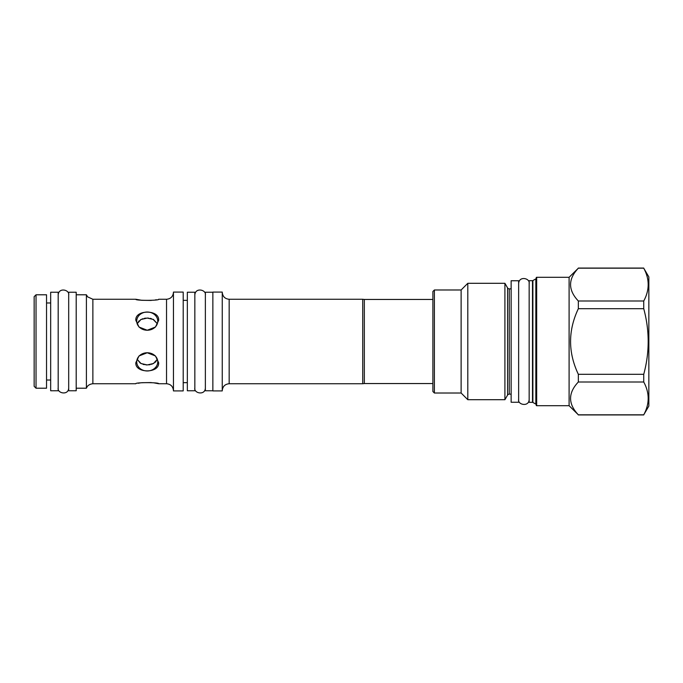 <?xml version="1.0" encoding="UTF-8"?>
<svg xmlns="http://www.w3.org/2000/svg" width="683" height="683" viewBox="0 0 683 683"><rect width="100%" height="100%" fill="white"/><g stroke="black" fill="none" stroke-linecap="round" stroke-linejoin="round"><path stroke-width="1.02" d="M536.215 278.212A0.751 0.751 0 0 1 535.839 278.869L532.877 280.576A0.751 0.751 0 0 1 532.501 280.679L529.154 280.679L529.154 402.321L532.501 402.321A0.751 0.751 180 0 1 532.877 402.424L535.839 404.131A0.751 0.751 180 0 1 536.215 404.788M536.667 405.702A0.452 0.452 0 0 1 536.215 405.25L536.215 277.75A0.452 0.452 0 0 1 536.667 277.298L569.101 277.298L569.101 405.702L536.667 405.702L536.667 277.298M569.101 277.298L578.339 268.197C567.983 279.125 567.983 290.062 578.339 300.998L578.339 308.699C567.983 330.563 567.983 352.437 578.339 374.301L578.339 382.002C567.983 392.938 567.983 403.875 578.339 414.803L569.101 405.702M578.339 268.197L643.736 268.197C649.661 279.125 649.661 290.062 643.736 300.998L643.736 308.699C649.661 330.563 649.661 352.437 643.736 374.301L643.736 382.002C649.661 392.938 649.661 403.875 643.736 414.803L648.85 406.078L648.85 276.922L643.736 268.197M578.339 300.998L643.736 300.998M578.339 414.803L643.736 414.803M578.339 382.002L643.736 382.002M578.339 374.301L643.736 374.301M578.339 308.699L643.736 308.699M518.645 280.747L518.645 402.253L511.132 402.253L511.132 280.747L518.645 280.747M511.132 288.858L509.253 288.858L509.253 394.142L511.132 394.142M509.253 288.858A1.955 1.955 0 0 1 507.563 287.885L507.563 395.115A1.955 1.955 180 0 1 509.253 394.142M507.563 395.115L504.916 399.7L467.804 399.7L461.119 393.015L434.388 393.015L434.388 289.985L461.119 289.985L461.119 393.015M507.563 287.885L504.916 283.3L504.916 399.7M504.916 283.3L467.804 283.3L467.804 399.7M467.804 283.3L461.119 289.985M434.388 289.985L432.885 291.487L432.885 391.513L434.388 393.015M362.724 299.265L229.164 299.265L229.164 383.735L362.724 383.735L362.724 299.265L364.329 299.453L364.329 383.547L432.885 383.547M222.257 292.093L222.257 390.907L212.865 390.907L212.865 292.093L222.257 292.093M212.865 390.761L205.361 390.761L205.361 292.239L212.865 292.239M194.843 292.239L194.843 390.761L187.338 390.761L187.338 292.239L194.843 292.239M183.206 292.093L183.206 390.907L173.448 390.907L173.448 292.093L183.206 292.093M76.197 294.791L86.408 294.791L87.637 296.866L92.871 299.265L92.871 383.735L135.857 383.735C134.662 382.301 159.813 382.301 158.618 383.735L166.532 383.735L166.532 299.265L158.618 299.265C159.813 300.699 134.662 300.699 135.857 299.265L141.757 300.298L151.242 300.443M155.417 299.905L156.339 299.743M135.857 320.378C134.662 309.39 159.813 309.39 158.618 320.378L155.451 327.055L147.238 330.239L139.025 327.055L135.857 320.378M135.857 362.622L139.025 355.945L147.238 352.761L155.451 355.945L158.618 362.622C159.813 373.61 134.662 373.61 135.857 362.622M158.618 383.735L153.846 382.847M151.242 382.557L141.757 382.702M140.459 382.873L138.111 383.265M86.408 294.791L86.408 388.209L86.937 387.116C86.801 387.355 87.953 384.29 92.871 383.735M76.197 292.239L76.197 390.761L68.693 390.761L68.693 292.239L76.197 292.239M46.538 294.791L46.538 388.209L36.028 388.209L36.028 294.791L46.538 294.791M36.028 294.791L34.15 296.67L34.15 386.33L36.028 388.209M140.169 363.006L137.155 359.284L140.997 363.501L147.238 364.944L153.479 363.501L157.321 359.284L156.842 360.325M156.083 361.427L155.246 362.28M153.999 363.202L151.455 364.329M150.14 364.662L148.698 364.867M147.238 364.944L145.778 364.867M144.335 364.662L142.969 364.312M141.526 363.757L140.544 363.245M152.992 319.26L157.321 323.716L153.479 319.499L147.238 318.056L140.997 319.499L137.155 323.716L139.153 320.788M140.408 319.84L142.935 318.696M144.335 318.338L145.829 318.124M147.238 318.056L148.646 318.124M150.14 318.338L151.455 318.671M136.728 321.13A10.51 9.101 0 0 0 147.238 330.239A10.51 9.101 0 0 0 157.747 321.13A10.51 9.101 0 0 0 147.238 312.029A10.51 9.101 0 0 0 136.728 321.13M136.728 361.87A10.51 9.101 180 0 0 147.238 370.971A10.51 9.101 180 0 0 157.747 361.87A10.51 9.101 180 0 0 147.238 352.761A10.51 9.101 180 0 0 136.728 361.87M58.183 292.239L58.183 390.761L50.67 390.761L50.67 292.239L58.183 292.239M532.501 280.679L532.501 402.321M532.877 280.576L532.877 402.424M535.839 278.869L535.839 404.131M578.339 268.06L643.736 268.06M578.339 414.94L643.736 414.94M364.329 299.453L432.885 299.453M362.724 383.735L364.329 383.547M229.164 299.265C224.963 298.855 222.667 296.55 222.257 292.35M183.206 300.349L187.338 300.349M183.206 382.651L187.338 382.651M166.532 299.265C170.733 298.855 173.038 296.55 173.448 292.35M92.871 299.265L135.857 299.265M166.532 383.735C170.733 384.145 173.038 386.45 173.448 390.65M76.197 388.209L86.408 388.209M46.538 380.021L50.67 380.021M46.538 302.979L50.67 302.979M229.164 383.735C224.963 384.145 222.667 386.45 222.257 390.65M518.645 399.393C517.424 404.874 529.06 407.239 529.154 399.393M529.154 283.607C530.273 278.194 518.96 275.616 518.645 283.607M58.183 387.91C56.962 393.382 68.599 395.747 68.693 387.91M68.693 295.09C69.811 289.686 58.499 287.108 58.183 295.09M194.843 387.91C193.631 393.382 205.267 395.747 205.361 387.91M205.361 295.09C206.479 289.686 195.167 287.108 194.843 295.09"/></g></svg>

